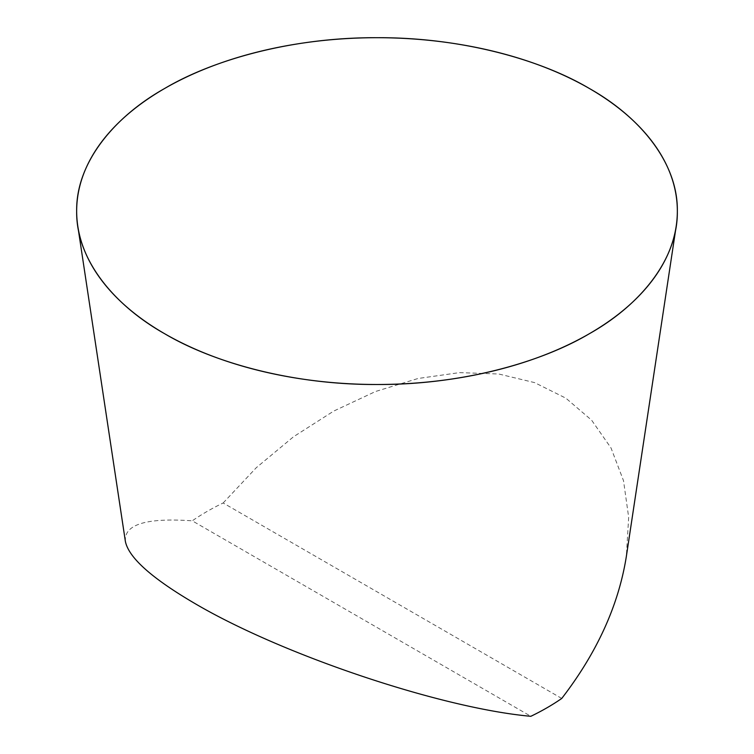 <?xml version="1.0" encoding="UTF-8"?>
<svg xmlns="http://www.w3.org/2000/svg" width="754" height="754" viewBox="0 0 754 754"><rect width="100%" height="100%" fill="white"/><g stroke="black" fill="none" stroke-linecap="round" stroke-linejoin="round"><path stroke-width="0.57" stroke-dasharray="3.77 2.83" d="M561.739 698.458L223.156 502.984A240.403 138.802 0 0 0 192.261 520.826L530.844 716.3M125.381 541.419C123.939 524.445 146.229 517.583 192.261 520.826M223.156 502.984L256.237 467.744L293.476 436.783L333.702 411.09L375.652 391.458L418.018 378.499L459.488 372.617L498.752 374.003L534.577 382.608L565.858 398.169L591.617 420.185L611.032 447.989L623.511 480.694L628.666 517.291L626.32 556.622"/><path stroke-width="1.13" d="M676.206 226.153L626.32 556.622C618.525 605.415 596.998 652.691 561.739 698.458A240.403 138.802 0 0 1 530.844 716.3C441.344 708.317 282.665 655.075 195.211 603.7C151.94 578.422 128.67 557.658 125.381 541.419L77.794 226.153A300.337 173.401 180 0 1 377 37.7A300.337 173.401 180 0 1 676.206 226.153A300.337 173.401 180 0 1 479.77 374.031A300.337 173.401 180 0 1 164.626 333.711A300.337 173.401 180 0 1 77.794 226.153M164.626 333.711C114.146 305.351 75.928 259.451 76.663 211.101C75.928 162.741 114.146 116.842 164.626 88.491C213.75 59.34 293.249 37.276 377 37.7C460.751 37.276 540.25 59.34 589.374 88.491C639.854 116.842 678.072 162.741 677.337 211.101C678.072 259.451 639.854 305.351 589.374 333.711C540.25 362.853 460.751 384.917 377 384.502C293.249 384.917 213.75 362.853 164.626 333.711"/></g></svg>
